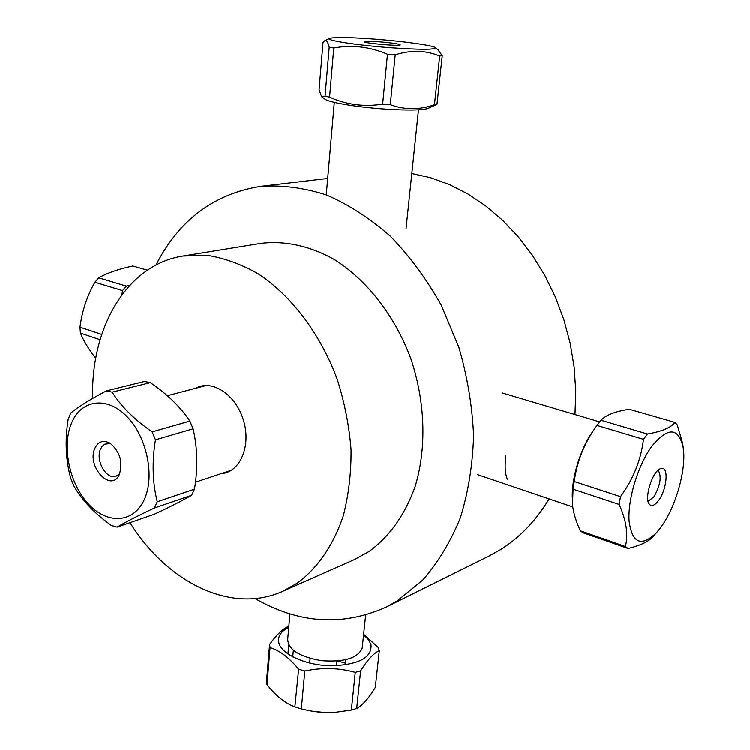 <?xml version="1.0" encoding="UTF-8"?>
<svg xmlns="http://www.w3.org/2000/svg" width="750" height="750" viewBox="0 0 750 750"><rect width="100%" height="100%" fill="white"/><g stroke="black" fill="none" stroke-linecap="round" stroke-linejoin="round"><path stroke-width="1.12" d="M507.441 479.137C505.069 473.953 504.534 466.181 505.856 455.822M549.094 498.881C535.913 520.791 519.591 537.778 500.119 549.834L489.328 555.834L386.147 607.059C342.684 626.522 298.997 623.681 255.094 598.528M411.816 173.569L430.659 177.75L449.409 184.556L467.803 193.931L485.559 205.819L502.397 220.097L518.044 236.588L532.247 255.075L544.753 275.297L555.356 296.962L563.878 319.725L570.178 343.247L574.153 367.134L575.766 391.031L574.997 414.544M155.953 265.069C178.987 220.013 214.022 193.763 261.066 186.328C282.356 184.978 304.134 187.866 326.409 194.981C348.6 204.581 369.862 218.287 390.206 236.091C409.594 256.059 426.6 279.094 441.234 305.194L458.756 346.988C467.372 376.378 472.312 405.947 473.597 435.712C472.706 464.944 468.281 492.347 460.322 517.903C450.506 541.903 437.981 562.612 422.747 580.041L397.247 600.834L386.147 607.059M92.634 398.447C90.675 327.984 126.478 264.862 182.925 256.069L207.441 255.412C224.409 258.122 241.331 264.262 258.206 273.853C291.478 295.772 320.475 333.984 337.312 379.509C344.653 402.694 349.247 426.122 351.066 449.784C351.244 473.1 348.666 495.047 343.341 515.625C333.553 545.006 317.541 568.125 297.347 583.078L282.6 591.337C230.887 614.625 166.912 581.981 129.975 522.638M195.741 388.256C212.006 378.891 236.016 394.603 243.525 420.497C251.381 446.288 239.85 472.575 221.119 473.606M182.925 256.069L260.587 243.45C284.419 240.431 309.909 245.812 334.5 259.669C366.9 280.059 394.828 315.778 410.766 358.472C425.428 401.681 426.797 448.378 415.069 486.788C404.812 515.016 389.503 536.541 369.15 551.381L354.544 559.472L282.6 591.337M289.922 613.772L287.738 638.962C287.887 649.416 299.109 656.634 321.412 660.619C344.231 662.278 357.825 658.134 362.184 648.197L362.362 646.566M298.641 669.159L294.872 706.828C285.038 703.172 275.747 695.747 267 684.562L270.056 647.531C279.684 650.447 289.209 657.656 298.641 669.159L304.819 670.978C322.106 667.284 338.916 667.734 355.266 672.328L360.628 670.828C367.481 659.822 373.706 653.1 379.303 650.653L378.356 647.541L363.647 634.256M379.303 650.653L375.319 687.347C368.869 698.166 362.653 705.197 356.691 708.441L351.366 710.034L335.625 712.238C324.872 713.109 313.453 711.975 301.35 708.834L295.238 706.969M301.35 708.834L304.819 670.978M312.422 711.188L324.291 712.416M267 684.562L266.531 681.3L269.578 644.409L270.056 647.531M336.609 661.959L339.441 661.416L345.244 663.094L346.659 664.697M363.591 634.809L368.381 639.506L371.006 644.456C372.225 657.488 359.1 664.594 331.641 665.775C306.675 665.55 282.028 654.675 278.925 643.088C277.359 636.731 280.631 631.453 288.759 627.263M288.853 626.147C283.041 628.528 276.619 634.612 269.578 644.409M355.266 672.328L351.366 710.034M356.691 708.441L360.628 670.828M345.581 659.747L345.244 663.094M339.441 661.416L339.506 660.778M293.344 650.297L292.762 656.831M287.944 653.916L288.731 644.916M390.413 47.709C355.444 45.112 323.1 39.919 330.019 38.241C336.206 36.994 352.153 37.359 377.878 39.347C406.219 41.597 434.306 45.656 435.431 47.803C434.784 49.791 419.775 49.762 390.413 47.709M435.291 105.113L436.988 104.212L434.456 104.737C419.531 110.016 404.812 109.997 390.3 104.681L382.65 104.128C364.209 107.1 346.519 104.775 329.578 97.172L325.069 96.141L321.703 96.797L319.078 89.803L323.016 42.506L324.534 40.884C326.241 39.506 327.797 41.597 329.222 47.128L333.788 47.981C351.919 44.606 369.816 46.697 387.488 54.263L395.212 54.853C410.944 49.847 425.775 50.241 439.706 56.034L442.247 55.734L437.672 49.425M379.744 41.822C392.728 42.938 399.562 43.988 400.256 44.944C399.206 46.387 362.916 43.097 364.387 41.691C365.325 41.109 370.453 41.156 379.744 41.822M322.5 97.35L324.609 98.812C326.944 102.056 355.688 107.062 384.441 109.05C407.156 110.531 421.603 110.353 427.772 108.525L428.475 108.206M436.988 104.212L442.247 55.734M439.706 56.034L434.456 104.737M390.3 104.681L395.212 54.853M387.488 54.263L382.65 104.128M329.578 97.172L333.788 47.981M329.222 47.128L325.069 96.141M683.438 449.616L682.744 443.672L677.269 424.847L674.869 422.353C671.128 427.594 661.978 431.466 647.428 433.978L643.472 439.303C640.997 459.928 633.337 479.044 620.494 496.631L619.2 504.422C626.381 520.547 628.444 534.572 625.388 546.478L580.341 530.737L583.125 532.734L628.041 548.447C640.359 545.456 648.647 541.556 652.913 536.747L654.356 535.078M625.388 546.478L628.041 548.447M652.05 445.969C667.913 427.041 678.234 427.275 683.025 446.681C687.075 467.906 675.788 507.975 660.216 528.103L656.372 532.753C641.297 547.181 632.212 543.291 629.1 521.081C627.572 499.369 638.147 464.672 652.05 445.969M658.678 500.363C655.153 505.106 652.2 506.541 649.809 504.656C643.341 499.894 652.584 469.941 660.994 468.488C668.981 465.544 667.163 489.141 658.678 500.363M648.103 501.244L653.878 496.903C660.413 485.278 661.838 476.372 658.162 470.166M580.341 530.737C575.784 520.772 573.178 511.978 572.503 504.384L573.075 489.141L574.256 481.481C576.947 461.166 584.522 442.472 596.991 425.419L600.994 420.244C605.841 415.041 615.281 411.384 629.306 409.266L674.869 422.353M594.094 429.619C581.494 446.1 571.838 475.744 572.278 496.594M573.075 489.141L619.2 504.422M620.494 496.631L574.256 481.481M596.991 425.419L643.472 439.303M647.428 433.978L600.994 420.244M112.162 392.156L150.291 382.622L144.45 381.45L106.294 390.919C89.803 399.619 77.916 407.034 70.622 413.156L68.156 419.419C64.809 440.438 65.681 460.069 70.763 478.322L73.809 485.813C81.928 500.128 94.444 513.328 111.356 525.413L117.094 527.091C125.025 522.319 137.475 515.944 154.434 507.947L157.266 501.703C152.475 482.616 151.866 461.981 155.438 439.809L152.147 431.85C134.325 419.513 121.003 406.275 112.162 392.156L106.294 390.919M144.384 499.312C133.641 523.631 106.716 524.634 87.825 503.306C68.747 482.344 61.425 444.375 72.234 421.481C82.341 399.206 107.775 396.281 127.294 416.916C146.972 437.231 154.987 476.259 144.384 499.312M94.8 448.387C98.166 441.441 103.228 439.678 109.969 443.119C120.019 451.519 123.131 461.991 119.306 474.516C111.066 493.088 86.428 466.434 94.8 448.387M110.559 443.494L104.728 444.113L102.094 446.381L100.491 449.166C95.222 460.312 106.406 479.934 116.006 476.241L119.597 473.888M150.291 382.622C167.25 394.134 180.45 406.95 189.881 421.069L193.097 428.794C197.513 447.881 197.972 467.991 194.484 489.141L191.616 495.253C182.728 500.409 170.278 506.737 154.247 514.237L117.094 527.091M189.881 421.069L152.147 431.85M155.438 439.809L193.097 428.794M194.484 489.141L157.266 501.703M154.434 507.947L191.616 495.253M101.728 334.444L79.969 327.216C81.994 311.297 86.953 296.316 94.847 282.262L122.503 290.634L121.894 294.75M95.747 358.219C88.987 349.734 83.869 341.363 80.4 333.113L79.969 327.216M80.4 333.113L100.088 339.722M129.703 285.356L126.366 286.144L122.503 290.634M94.847 282.262L98.691 277.856C107.372 272.953 118.744 269.016 132.806 266.025L147.347 270.197M126.366 286.144L98.691 277.856M261.066 186.328L327.694 178.481M362.184 648.197L365.653 615.056M310.106 658.35L309.675 663.028M336.694 661.041L336.234 665.719M334.294 102.375L326.269 194.934M418.481 109.847L406.05 228.713M329.456 38.503L325.153 40.575M435.431 47.803L438.769 50.222M427.772 108.525L436.191 104.7M599.663 421.866L502.078 392.906M572.812 506.934L477.347 474.516M683.025 446.681L682.744 443.672M656.372 532.753L652.913 536.747M649.191 503.925L649.809 504.656M195.45 482.147L231.581 470.128M167.297 395.728L206.409 385.453"/></g></svg>

